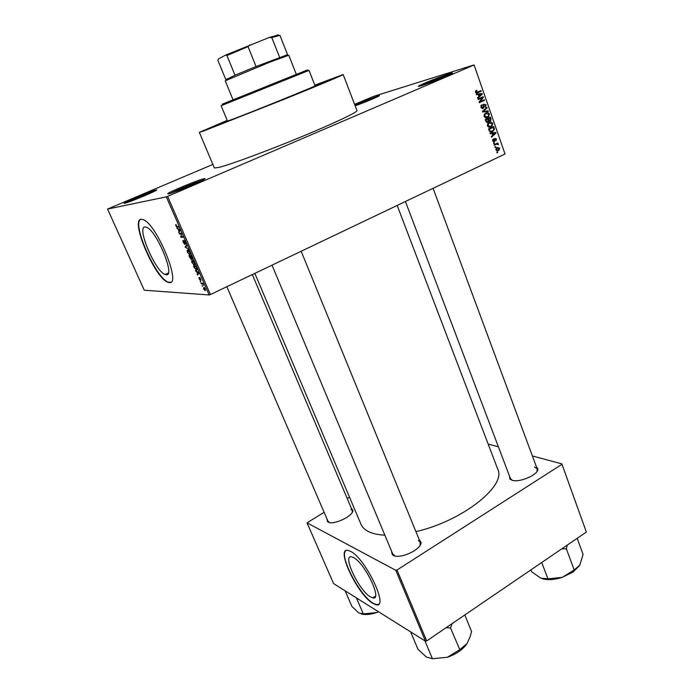 <?xml version="1.0" encoding="UTF-8"?>
<svg xmlns="http://www.w3.org/2000/svg" width="694" height="694" viewBox="0 0 694 694"><rect width="100%" height="100%" fill="white"/><g stroke="black" fill="none" stroke-linecap="round" stroke-linejoin="round"><path stroke-width="1.04" d="M155.838 190.052L156.15 189.991C161.659 188.785 129.101 202.535 124.408 203.385L124.096 203.116C126.447 201.286 151.726 190.885 155.838 190.052M354.79 104.872L378.993 95.659C382.359 94.948 365.235 102.27 355.154 105.844M449.443 73.642L451.837 73C456.973 71.942 429.907 83.193 420.92 85.848C418.629 86.542 417.883 86.62 418.664 86.073C420.868 84.425 441.87 75.941 449.443 73.642M203.689 178.792L204.166 178.696C211.236 177.178 174.602 192.776 168.295 193.938L167.818 193.531C170.932 191.162 198.345 179.902 203.689 178.792M370.457 596.918L372.799 597.898C382.914 600.839 364.966 563.025 353.602 557.603L351.737 556.866C341.76 554.168 358.833 590.525 370.457 596.918M372.869 603.39L376.07 604.752C389.49 608.69 365.521 558.314 350.548 551.34L348.18 550.42C335.002 546.881 357.427 594.723 372.869 603.39M346.054 550.628C338.446 554.584 359.622 595.634 373.155 603.207L376.356 604.561L378.412 604.309M144.959 226.938L146.573 227.25C156.775 230.72 175.608 276.602 166.265 274.789L165.033 274.494C155.239 271.328 136.406 227.077 144.959 226.938M169.319 282.588C181.837 285.416 156.922 224.336 143.32 219.651L141.108 219.235C129.969 219.842 154.892 278.06 167.775 282.206L169.319 282.588M140.726 219.33C131.47 222.956 155.786 278.103 168.122 282.05L170.655 282.293M351.277 508.086L352.908 510.324C353.558 515.937 333.502 525.488 328.141 522.079L327.447 521.602L326.952 518.852M226.825 286.717L327.976 521.229L329.45 522.521M352.205 512.441L352.283 510.472L350.991 509.249M419.089 539.368L421.058 542.491C421.631 549.44 400.013 559.503 393.342 555.365L392.301 554.653L391.494 551.036M272.031 265.151L392.717 553.968L395.086 555.963M420.035 545.406L420.286 542.309L418.395 540.496M536.21 466.281L537.937 469.049C538.223 474.835 519.303 482.989 512.007 480.205L509.916 479.034L509.396 475.85M536.956 471.495L537.225 468.997L534.467 466.932M314.816 85.258L335.02 77.607C343.296 74.718 324.957 82.612 291.784 96.093L209.536 128.59C205.042 130.22 204.314 130.333 207.359 128.928L227.233 120.47M227.198 120.383L199.343 132.381L203.602 131.01L284.514 99.147C318.902 85.232 343.712 74.805 343.192 74.553L314.79 85.171M199.343 132.381L214.359 167.957L218.931 167.428C230.208 164.617 265.854 151.465 299.791 137.473C333.771 123.471 357.931 112.012 356.985 110.624L343.192 74.553M254.845 273.358L360.958 524.239C362.242 527.275 364.792 529.739 368.601 531.63C372.747 533.66 378.169 534.84 384.866 535.187M107.553 209.068L144.248 290.213L209.137 294.967L166.3 196.862L107.553 209.068L212.867 164.426M354.599 104.395L373.667 96.362L474.063 64.924L505.015 153.999L474.063 64.924M495.898 149.965L496.496 147.961L497.26 147.475L499.741 148.152L498.413 150.624L495.898 149.965M494.319 145.263L494.119 144.69L497.832 142.947L497.442 143.788L498.327 144.794L497.043 144.1L494.319 145.263M492.671 140.813L493.382 138.861L493.217 140.604L494.067 141.108L494.727 138.375L496.514 138.991L495.924 140.804L495.993 139.26L495.178 138.8L494.362 141.628L492.671 140.813M489.149 130.593L488.559 128.911L493.694 126.542L494.475 129.101L492.506 131.565C491.1 132.389 489.981 132.06 489.149 130.593M485.852 121.242L485.219 119.455L490.372 117.104L491.005 118.891L490.667 120.799L488.975 120.938L487.986 122.3L485.852 121.242M482.582 111.968L482.382 111.404L486.954 107.353L487.162 107.952L483.076 111.378L488.177 110.84L488.394 111.448L482.582 111.968M478.218 99.58L478.01 98.999L483.206 96.683L483.423 97.307L480.127 101.61L484.282 99.754L484.49 100.335L479.302 102.66L479.077 102.035L482.373 97.724L478.218 99.58M475.581 91.122L476.717 90.22L476.995 90.775L476.153 91.964L476.769 92.415L481.072 90.61L481.28 91.192L477.75 92.753L475.537 92.207L475.581 91.122M166.3 196.862L167.584 196.376L210.412 294.551L505.015 153.999M167.584 196.376L473.837 65.08M476.492 94.696L476.275 94.08L482.104 93.551L482.321 94.158L477.776 98.331L477.559 97.724L478.938 96.527L478.227 94.505L476.492 94.696M480.881 107.353L481.948 104.638L481.506 107.128L482.807 107.908L483.709 104.143L486.156 104.855L485.219 107.292L485.557 105.141L484.03 104.638L483.944 107.041L483.015 108.481L480.881 107.353M484.308 114.406L485.878 113.035C487.301 112.246 488.463 112.584 489.374 114.033L488.611 116.739L485.453 117.728L484.082 116.436L484.308 114.406M487.648 123.879L489.209 122.508C490.623 121.719 491.786 122.04 492.697 123.48L491.89 126.221L488.784 127.193L487.422 125.909L487.648 123.879M490.242 133.699L490.033 133.092L495.768 132.459L495.976 133.057L491.499 137.265L491.291 136.666L492.645 135.46L491.951 133.482L490.242 133.699M493.746 143.632L493.547 143.059L494.275 142.721L494.475 143.285L493.746 143.632M495.126 147.536L494.917 146.972L495.655 146.625L495.854 147.197L495.126 147.536M497.008 152.897L496.809 152.333L497.537 151.986L497.737 152.55L497.008 152.897M202.362 286.266L202.093 285.65L202.639 286.136M200.505 282.016L200.236 281.391L200.774 281.885M195.769 271.198L195.482 270.539L198.649 272.473L198.935 273.132L197.469 275.084L197.643 273.904L196.697 271.744L195.769 271.198L196.22 270.99M191.587 260.875L192.568 260.337L194.389 262.653C194.988 264.379 194.945 265.186 194.251 265.091L192.012 262.679L191.587 260.875L192.654 260.38M187.068 250.525L188.048 249.961L189.844 252.26C190.451 254.004 190.416 254.828 189.731 254.741L187.501 252.356L187.068 250.525L188.169 250.022M183.173 242.449L183.008 240.289L184.404 243.741L184.214 240.445L185.437 242.171L185.602 244.132L184.396 241.061L184.682 244.375L183.398 242.345M177.17 228.664L176.875 227.996L179.963 229.697L180.258 230.373L178.905 232.637L179.043 231.354L178.072 229.141L177.17 228.664L177.681 228.439M175.66 224.899L176.024 224.448L176.675 226.582L178.549 226.461L178.826 227.103L176.909 227.216L175.938 225.914L175.66 224.899L176.137 224.683M179.503 233.999L179.226 233.366L181.472 233.149L181.143 236.689L182.947 236.533L183.225 237.166L180.969 237.357L181.299 233.835L179.503 233.999L181.394 233.158M185.419 247.515L185.142 246.899L186.599 244.887L186.886 245.546L185.532 247.159L188.56 249.389L185.845 247.324M189.835 257.63L188.985 255.678L191.275 255.609L192.316 259.322L191.535 258.654L191.145 259.487L190.061 257.526M194.294 267.823L193.496 265.984L195.812 265.984L196.975 268.743L196.497 270.192L194.52 267.719M199.117 278.919L198.996 277.409L200.011 279.812L199.881 277.548L201.008 280.376L200.115 278.155L200.323 280.437L199.317 278.823M201.277 283.785L201.008 283.169L202.717 283.239L203.507 285.199L202.561 283.959L201.277 283.785L202.466 283.23M203.472 288.877L203.906 287.273L205.251 288.982L205.138 290.656L203.672 288.782M324.124 512.293L307.034 522.842L333.588 583.585L425.457 641.169L395.762 570.268L397.003 570.017L426.689 640.952L586.361 532.072L561.845 463.861L586.361 532.072M397.003 570.017L561.724 464.442M488.177 444.091L498.396 446.832M532.385 455.958L561.845 463.861M347.226 498.535L349.516 497.173M307.034 522.842L395.762 570.268M415.914 531.63C462.308 521.159 506.672 485.765 497.763 469.239L397.176 205.45M426.689 640.952L425.457 641.169M405.435 201.512L510.42 478.556L512.267 480.283M210.412 294.551L209.137 294.967M153.235 191.9C147.432 193.791 133.075 199.672 127.575 202.414M375.619 97.628L355.102 105.705M448.975 74.883C442.989 76.704 427.565 82.786 421.978 85.518M201.945 180.509C195.708 182.279 176.45 190.147 170.724 193.253M179.555 231.553L178.618 231.969M179.902 230.972L179.043 231.354M178.566 228.925L178.072 229.141M179.338 229.861L178.427 229.332L179.208 231.111L179.841 229.636M178.913 229.115L178.427 229.332M180.041 230.738L179.208 231.111M182.791 236.541L180.969 237.357M181.195 236.446L180.674 236.68M185.81 243.264L185.341 243.473M186.131 246.457L185.142 246.899M189.583 252.278L187.848 250.499L187.762 252.338L189.098 254.039L189.861 253.822L189.809 252.174M188.456 250.222L187.848 250.499M191.284 256.251L190.598 256.268L192.004 258.697L191.509 256.147M191.405 255.904L190.598 256.268M190.33 256.277L189.531 256.303L191.067 258.897L190.33 256.277L191.362 255.808M191.024 255.618L189.531 256.303M194.684 264.891L194.251 265.091M194.12 262.662L192.377 260.866L192.281 262.67L193.635 264.379L194.389 264.188L194.346 262.558M192.975 260.588L192.377 260.866M196.992 269.966L196.497 270.192M195.812 266.609L194.034 266.609L196.228 269.567L196.645 268.621L196.038 266.505M195.404 265.984L194.034 266.609M198.38 273.878L197.191 274.434M198.736 273.401L197.643 273.904M197.131 271.545L196.697 271.744M197.998 272.551L197.061 271.961L197.825 273.696L198.441 272.352M198.874 273.21L197.825 273.696M202.83 283.516L202.162 283.829M204.999 288.947L203.88 287.819L203.724 288.904L204.609 289.979L205.198 288.851M204.357 287.594L203.88 287.819M475.564 91.166L476.995 90.775M475.511 92.137L476.153 91.964M475.798 92.675L476.769 92.415M479.094 91.487L481.28 91.192M479.19 91.755L476.327 93.022M476.405 94.436L482.104 93.551M481.332 94.419L482.321 94.158M480.612 94.306L478.903 94.436L479.476 96.058L481.688 94.141L480.612 94.306M478.261 94.601L478.903 94.436M478.834 96.223L479.476 96.058M481.228 97.568L483.423 97.307M479.224 101.845L480.127 101.61M482.313 100.639L484.49 100.335M482.391 100.873L479.181 102.304M478.097 99.242L482.373 97.724M480.985 105.497L482.226 105.193M480.855 107.284L481.506 107.128M485.505 105.011L486.156 104.855M483.362 104.673L484.343 104.43M483.267 105.002L483.883 104.846M483.319 107.197L483.944 107.041M482.434 108.62L483.015 108.481M485.947 108.247L487.162 107.952M482.425 111.534L483.076 111.378M482.486 111.699L488.177 110.84M485.618 113.157L486.451 113.46M488.723 114.18L489.374 114.033M486.598 117.121L485.713 117.78M485.965 117.807L487.509 117.46M485.384 113.773L484.733 113.833M488.776 114.31L486.069 113.616L485.219 114.172L484.681 116.158L487.318 116.87L488.403 116.098L488.776 114.31M484.629 113.946L486.069 113.616M484.039 116.306L484.681 116.158M490.354 119.038L491.005 118.891M489.678 121.198L490.268 121.068M488.368 121.068L488.975 120.938M487.179 122.482L487.986 122.3M486.043 121.702L488.09 121.528L487.839 118.934L485.279 119.611M488.359 120.478L490.268 120.34L489.981 117.954L486.381 119.255M489.981 117.954L488.437 118.657L489.079 120.322M486.338 119.125L488.437 118.657M487.839 118.934L486.026 119.758L486.737 121.545M485.384 119.906L486.026 119.758M485.809 121.12L486.459 120.982M489.01 122.604L489.817 122.916M492.037 123.627L492.697 123.48M489.86 126.594L488.975 127.228M489.183 127.262L490.832 126.907M488.793 123.22L488.125 123.254M492.098 123.766L489.409 123.081L488.585 123.61L488.021 125.623L490.649 126.325L491.725 125.553L492.098 123.766M488.003 123.393L489.409 123.081M487.37 125.761L488.021 125.623M493.833 129.231L494.475 129.101M491.534 131.261L490.519 131.938M490.623 131.947L492.506 131.565M489.07 130.377L490.979 131.34L489.834 131.574M490.979 131.34L493.234 130.411L493.833 129.275L493.295 127.392L488.593 129.032M493.295 127.392L489.357 129.214L489.721 130.246M488.706 129.344L489.357 129.214M490.094 133.283L495.768 132.459M495.134 133.231L495.976 133.057M494.293 133.231L492.619 133.395L493.174 134.983L495.351 133.048L494.293 133.231M491.968 133.526L492.619 133.395M494.64 133.187L495.351 133.048M492.523 135.113L493.174 134.983M492.697 139.581L493.651 139.399M492.645 140.717L493.217 140.604M492.94 141.316L493.781 141.16M495.932 139.104L496.514 138.991M494.397 138.904L495.282 138.731M494.345 139.19L495.039 139.06M493.677 141.758L494.362 141.628M493.677 143.432L494.475 143.285M495.889 143.858L498.032 143.511M495.906 143.901L497.442 143.788M495.316 144.178L496.01 144.291M497.589 144.3L498.335 144.161M496.245 144.352L496.904 144.126M495.048 147.336L495.854 147.197M496.878 147.683L497.364 148.065M499.151 148.256L499.741 148.152M497.242 150.303L496.626 150.815M496.852 150.893L498.413 150.624M499.203 148.386L497.468 148.039L496.436 149.731L498.179 150.069L499.203 148.386M496.201 148.264L497.468 148.039M495.863 149.835L496.436 149.731M496.939 152.689L497.737 152.55M326.822 80.73L322.771 82.369L326.822 80.73M217.109 125.501L212.763 127.262L217.109 125.501M223.078 103.944C221.152 104.69 221.169 104.647 223.121 103.831L306.271 70.406C308.249 69.643 308.283 69.66 306.384 70.458M309.03 70.398L221.126 105.731L227.467 121.034L230.46 120.053C245.069 114.805 318.346 85.145 315.041 85.83L309.03 70.398M227.25 120.504L208.148 128.824L212.06 127.557L283.074 99.58L334.378 78.084L314.833 85.301M345.152 590.837L351.988 606.547L358.763 612.915L363.3 613.886L356.369 597.864M378.577 611.778L376.504 612.594L363.3 613.886M361.279 614.008C365.33 615.058 370.405 614.58 376.504 612.594L378.629 611.813M226.712 79.359L234.988 75.221L256.051 66.52L287.559 54.705L279.942 35.342L271.796 37.589L269.194 37.493L278.606 34.943M296.303 74.327L288.808 55.26L269.706 62.174L225.246 80.816L233.028 99.763M287.559 54.722L286.743 55.234M225.793 79.567L226.825 79.081M279.613 57.333L271.796 37.589M234.988 75.221L226.955 55.529L225.697 55.06L269.194 37.493M249.935 44.806L248.044 46.619L226.955 55.529M256.051 66.52L248.044 46.619M225.767 79.506L217.899 60.343L218.367 58.973L225.697 55.06M446.051 627.758L450.519 627.957L452.098 623.628M410.631 631.878L418.014 649.376L426.402 657.036L432.405 658.71L424.91 640.822M450.519 627.957L459.801 649.662L447.361 657.279L432.405 658.71M464.833 614.945L471.582 631.601L470.081 636.806L467.01 643.607L459.801 649.662M447.361 657.279C456.322 654.112 462.872 649.558 467.01 643.607L467.348 643.069M561.819 548.807L566.373 548.885L574.207 569.991L562.157 577.382L573.01 572.038L579.256 565.974M541.736 562.496L547.913 578.796L540.817 578.18L531.656 571.743L530.936 569.861M542.352 578.744C547.852 580.288 554.454 579.837 562.157 577.382L547.913 578.796M566.373 548.885L567.241 545.102M577.182 538.327L583.099 554.445L579.794 565.116L574.207 569.991M566.052 548.989L566.486 548.694M178.644 226.686L177.308 227.276M180.197 230.243L179.59 230.521M198.84 272.916L198.241 273.193M476.631 93.057L477.75 92.753M483.276 106.061L483.857 105.922M482.824 111.014L483.813 110.78M482.46 111.621L483.978 111.257M488.168 119.88L488.819 119.741M493.608 128.286L494.258 128.147M494.354 139.945L495.056 139.815M155.959 190.494L156.15 189.991M451.594 73.564L451.837 73M203.88 179.46L204.166 178.696M375.419 596.207L372.799 597.898M352.439 511.322L352.908 510.324M420.503 543.567L421.058 542.491M537.373 470.055L537.937 469.049M334.794 78.162L335.02 77.607M420.668 543.246L420.85 543.68L420.668 543.246M207.905 129.171L207.359 128.928M511.001 479.45L509.916 479.034M393.455 555.009L392.301 554.653M328.479 521.931L327.447 521.602M165.033 274.494L168.295 272.994M176.909 227.216L178.558 226.487M189.306 254.655L190.277 254.212M191.145 259.487L191.605 259.27M193.843 264.995L194.806 264.553M196.055 270.096L197.096 269.61M202.431 283.898L202.908 283.673M204.825 290.578L205.563 290.231M476.336 91.209L475.459 91.443M481.801 105.497L480.873 105.731M485.765 106.919L485.115 107.076M484.03 104.638L483.31 104.811M483.484 108.169L481.931 108.55M488.611 116.739L486.503 117.217M485.219 114.172L484.325 114.38M490.667 120.799L489.261 121.112M488.507 121.962L486.685 122.361M491.89 126.221L489.782 126.672M488.585 123.61L487.691 123.81M493.625 130.854L491.508 131.287M493.46 139.537L492.653 139.694M495.178 138.8L494.38 138.956M494.718 141.403L493.347 141.663M499.116 150.182L496.991 150.555M496.861 148.421L496.002 148.577M168.59 193.869L167.818 193.531M419.202 86.325L418.664 86.073M124.608 203.333L124.096 203.116M306.271 70.406L307.485 70.979M223.121 103.831L222.644 105.089M252.321 274.555L352.283 510.472M420.286 542.309L301.17 251.254M393.29 555.339L393.108 554.905M433.082 188.317L537.225 468.997M286.24 54.991L287.455 55.572M226.912 78.847L226.435 80.105M277.149 34.934L278.363 35.515"/></g></svg>

